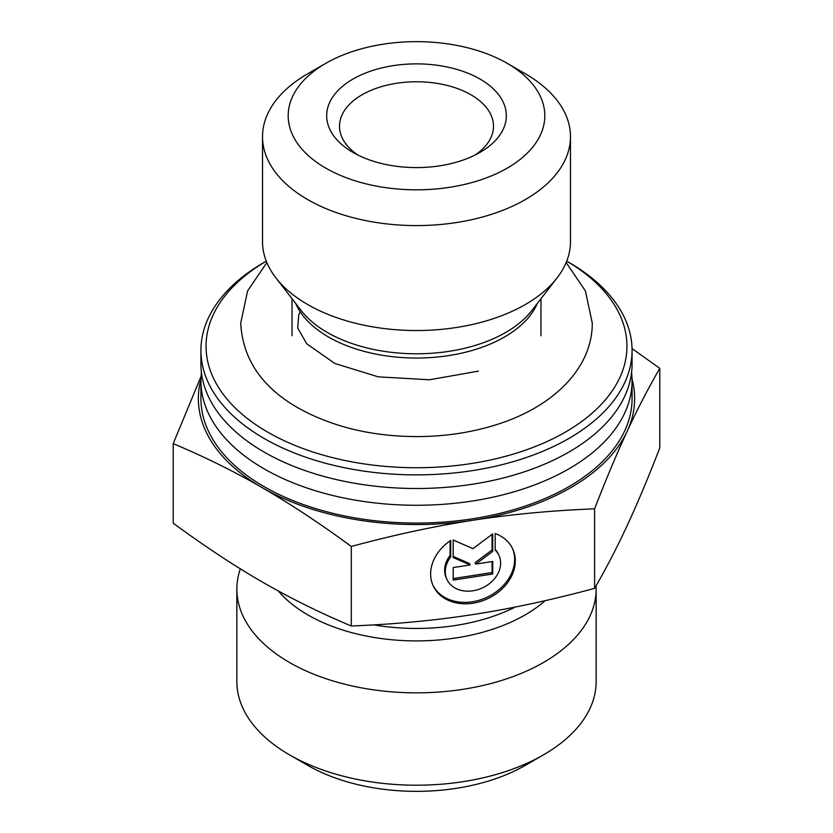 <?xml version="1.0" encoding="UTF-8"?>
<svg xmlns="http://www.w3.org/2000/svg" width="833" height="833" viewBox="0 0 833 833"><rect width="100%" height="100%" fill="white"/><g stroke="black" fill="none" stroke-linecap="round" stroke-linejoin="round"><path stroke-width="1.25" d="M200.93 350.422L200.93 364.042A215.57 124.461 0 0 0 416.5 488.502A215.57 124.461 0 0 0 632.07 364.042L632.07 350.422A215.57 124.461 0 0 0 568.939 262.416L566.721 261.135A210.437 121.493 180 0 1 564.587 432.556A210.437 121.493 180 0 1 267.695 432.14A210.437 121.493 180 0 1 266.279 261.146L264.061 262.416A215.57 124.461 0 0 0 200.93 350.422A215.57 124.461 0 0 0 264.071 438.429A215.57 124.461 0 0 0 498.998 465.408A215.57 124.461 0 0 0 632.07 350.422M631.581 372.424A215.57 124.461 180 0 1 632.07 380.806A215.57 124.461 180 0 1 416.5 505.267A215.57 124.461 180 0 1 200.93 380.806A215.57 124.461 180 0 1 201.419 372.424M200.93 380.806L200.93 398.611A215.57 124.461 0 0 0 264.071 486.618A215.57 124.461 0 0 0 498.998 513.597A215.57 124.461 0 0 0 632.07 398.611L632.07 380.806M570.48 136.685L570.48 241.632A153.98 88.902 180 0 1 557.069 277.92A153.98 88.902 180 0 1 307.616 304.493A153.98 88.902 180 0 1 275.931 277.92A153.98 88.902 180 0 1 262.52 241.632L262.52 136.685A153.98 88.902 0 0 0 307.616 199.545A153.98 88.902 0 0 0 475.424 218.819A153.98 88.902 0 0 0 570.48 136.685A153.98 88.902 0 0 0 525.384 73.825L507.235 63.35A128.313 74.085 180 0 1 507.235 168.12A128.313 74.085 180 0 1 325.765 168.12A128.313 74.085 180 0 1 325.765 63.35A128.313 74.085 180 0 1 507.235 63.35M325.765 63.35L307.616 73.825A153.98 88.902 0 0 0 262.52 136.685M495.187 533.516A43.826 34.57 -24.9 0 1 512.712 548.957A43.826 34.57 -24.9 0 1 487.513 598.771A43.826 34.57 -24.9 0 1 433.202 585.859A43.826 34.57 -24.9 0 1 450.726 540.398L450.726 556.933A28.645 22.585 155.1 0 0 446.977 579.466A28.645 22.585 155.1 0 0 482.463 587.9A28.645 22.585 155.1 0 0 498.936 555.351A28.645 22.585 155.1 0 0 495.187 550.051L495.187 533.516M432.879 585.141A43.826 34.57 155.1 0 0 486.847 597.334A43.826 34.57 155.1 0 0 512.378 548.249M495.187 549.311A28.645 22.585 -24.9 0 1 498.269 553.924L498.936 555.351M446.977 579.466L446.311 578.04A28.645 22.585 -24.9 0 1 450.059 555.496L450.059 540.846M450.726 556.933L450.059 555.496M492.719 573.989L453.194 580.101L453.194 567.575L470.135 564.951L453.194 557.548L453.194 540.013L472.957 548.655L492.719 533.901L492.719 551.436L475.789 564.076L492.719 561.463L492.719 573.989L492.053 572.552L492.053 561.557M475.789 564.076L475.122 562.65L492.053 550.009L492.053 534.39M492.719 551.436L492.053 550.009M453.194 556.413L469.468 563.525L470.135 564.951M453.194 578.571L492.053 572.552M200.94 379.296A218.142 125.939 0 0 0 262.249 487.669C234.104 471.416 204.429 456.744 173.202 443.635L201.065 376.381M632.049 348.579L659.798 368.363C648.376 388.063 637.505 409.013 627.207 431.213A218.142 125.939 0 0 0 632.06 379.296M627.207 431.213C616.909 453.402 606.039 479.277 594.606 508.828C551.956 510.504 511.4 514.315 472.957 520.261A218.142 125.939 0 0 0 627.207 431.213M472.957 520.261C434.514 526.217 393.967 534.942 351.307 546.469C320.08 523.52 290.394 503.913 262.249 487.669A218.142 125.939 0 0 0 472.957 520.261M173.202 443.635L173.202 523.166C204.429 546.115 234.104 565.711 262.249 581.965C290.394 598.209 320.08 612.89 351.307 626C393.967 624.313 434.514 620.502 472.957 614.556C511.4 608.611 551.956 599.875 594.606 588.358C606.039 568.647 616.909 547.697 627.207 525.508C637.505 503.309 648.376 477.434 659.798 447.883L659.798 368.363M594.606 588.358L594.606 508.828M351.307 626L351.307 546.469M357.867 155.021A76.99 44.451 180 0 1 339.51 126.21A76.99 44.451 180 0 1 416.5 81.759A76.99 44.451 180 0 1 493.49 126.21A76.99 44.451 180 0 1 475.133 155.021M352.984 152.397A89.818 51.854 0 0 0 480.016 152.397A89.818 51.854 0 0 0 480.016 79.062A89.818 51.854 0 0 0 352.984 79.062A89.818 51.854 0 0 0 352.984 152.397L352.984 152.397M596.053 585.849A179.647 103.719 180 0 1 596.147 589.129A179.647 103.719 180 0 1 462.992 689.308A179.647 103.719 180 0 1 236.853 589.129A179.647 103.719 180 0 1 240.331 568.824M596.147 589.129L596.147 681.498A179.647 103.719 180 0 1 543.533 754.833A179.647 103.719 180 0 1 462.992 781.677A179.647 103.719 180 0 1 289.468 754.833A179.647 103.719 180 0 1 236.853 681.498L236.853 589.129M289.468 754.833L307.616 765.308A153.98 88.902 0 0 0 525.384 765.308L543.533 754.833M557.069 277.92L531.693 310.678A126.189 72.856 180 0 1 327.275 332.45A126.189 72.856 180 0 1 301.307 310.678L275.931 277.92M295.653 303.379A124.471 71.857 0 0 0 328.483 336.99A124.471 71.857 0 0 0 449.924 355.399A124.471 71.857 0 0 0 537.347 303.379M278.389 591.014A153.574 88.662 0 0 0 456.245 637.891A153.574 88.662 0 0 0 545.157 600.666M515.242 607.07A150.127 86.674 180 0 1 373.819 624.875M540.971 335.751L540.971 298.703M292.029 335.751L292.029 298.703M266.852 262.562L247.599 290.915L240.706 323.183C242.705 359.408 262.322 387.939 299.578 408.743C333.721 427.36 373.278 436.638 418.27 436.596C445.363 436.388 471.041 432.525 495.302 425.007C550.759 408.139 592.273 370.008 592.294 323.183L585.401 290.915L566.148 262.562M300.182 311.761L298.724 315.041L297.735 328.119L306.752 343.81L334.72 363.407L378.182 376.839L429.516 379.775L478.434 371.122"/></g></svg>
